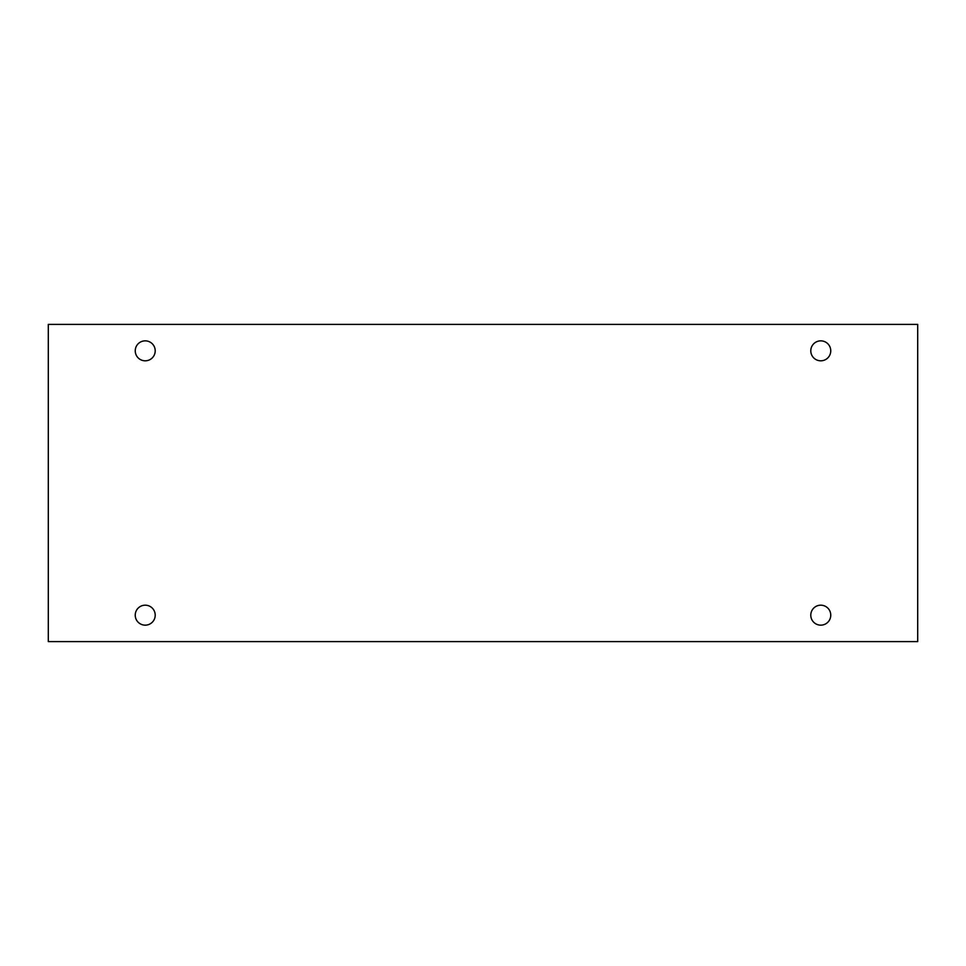 <?xml version="1.0" encoding="UTF-8"?>
<svg xmlns="http://www.w3.org/2000/svg" width="966" height="966" viewBox="0 0 966 966"><rect width="100%" height="100%" fill="white"/><g stroke="black" fill="none" stroke-linecap="round" stroke-linejoin="round"><path stroke-width="1.45" d="M917.7 324.395L48.3 324.395L48.3 641.605L917.7 641.605L917.7 324.395M145.226 625.159A9.986 9.986 0 0 1 136.58 610.174A9.986 9.986 0 0 1 153.872 610.174A9.986 9.986 0 0 1 145.226 625.159M820.774 625.159A9.986 9.986 0 0 1 812.128 610.174A9.986 9.986 0 0 1 829.42 610.174A9.986 9.986 0 0 1 820.774 625.159M820.774 360.813A9.986 9.986 0 0 1 812.128 345.84A9.986 9.986 0 0 1 829.42 345.84A9.986 9.986 0 0 1 820.774 360.813M145.226 360.813A9.986 9.986 0 0 1 136.58 345.84A9.986 9.986 0 0 1 153.872 345.84A9.986 9.986 0 0 1 145.226 360.813"/></g></svg>
